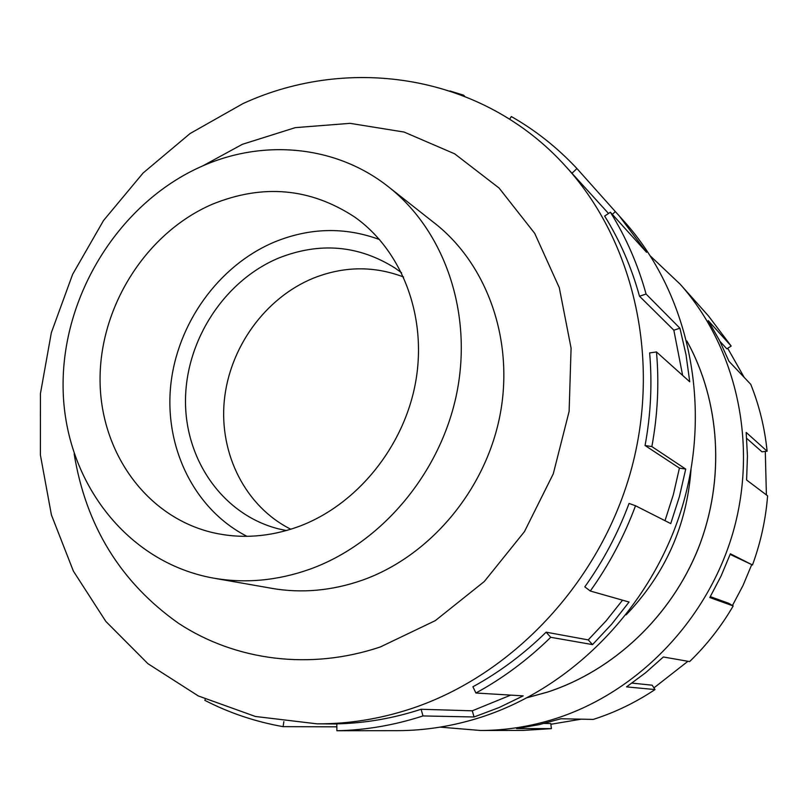 <?xml version="1.0" encoding="UTF-8"?>
<svg xmlns="http://www.w3.org/2000/svg" width="808" height="808" viewBox="0 0 808 808"><rect width="100%" height="100%" fill="white"/><g stroke="black" fill="none" stroke-linecap="round" stroke-linejoin="round"><path stroke-width="1.21" d="M527.543 697.567L547.551 692.062C613.737 670.478 671.256 616.251 698.415 548.046C725.301 479.73 720.332 401.374 686.871 341.057M626.129 614.868C665.095 574.215 686.729 525.816 691.022 469.66M309.666 569.276C381.214 543.663 440.754 473.104 456.843 392.809C472.892 312.474 444.43 230.745 388.587 186.911C336.209 145.309 263.549 138.774 201.909 166.256C119.422 202.616 61.883 295.132 63.095 387.456C64.024 479.679 125.735 562.54 213.736 578.164C245.379 583.618 277.356 580.649 309.666 569.276M403.556 276.982C373.72 265.691 343.551 266.125 313.029 278.305C265.024 298.122 229.331 347.773 224.26 400.99C219.21 454.177 245.602 506.666 290.829 529.24M401.576 272.791L395.173 268.135C358.701 245.188 319.877 241.814 278.699 258.045C224.634 280.618 186.052 339.703 185.497 399.839C184.81 459.934 223.028 514.868 278.649 528.897L286.386 530.563M212.09 204.343C262.721 183.679 310.242 187.911 354.661 217.029C401.919 250.409 427.27 316.079 415.726 381.548C404.182 446.986 356.51 505.364 298.283 526.695C269.62 536.977 241.37 539.017 213.544 532.805C145.814 517.282 99.374 450.955 100.061 377.952C100.566 304.909 146.915 232.532 212.09 204.343M246.955 536.33C194.496 509.535 164.448 447.996 170.68 385.87C176.962 323.715 218.463 265.67 274.296 242.087C309.696 227.614 344.784 226.765 379.578 239.572M268.206 587.699L271.69 588.345C301.606 593.496 331.745 590.8 362.136 580.255C429.401 556.5 485.012 490.951 499.829 416.12C514.615 341.269 487.618 264.751 434.825 223.301L432.028 221.139M242.996 103.586L190.082 133.532L143.097 173.013L103.535 220.513L72.629 274.336L51.348 332.664L40.44 393.577L40.4 455.035L51.419 514.938L73.387 571.125L105.838 621.423L147.925 663.701L198.364 695.971L255.409 716.474L316.887 723.827C348.167 724.049 379.356 719.08 410.474 708.929C511.686 675.73 599.243 583.225 630.553 472.155C661.712 361.014 634.361 241.723 565.913 166.589C483.386 74.76 350.086 54.328 242.996 103.586M74.144 453.823C85.941 526.058 120.786 582.588 178.669 623.402C235.421 660.631 310.09 670.66 380.447 646.905L435.3 620.635L484.285 581.528L524.442 531.644L553.288 473.801L569.115 411.403L571.084 348.137L559.288 287.678L534.724 233.391L499.102 188.062L454.692 153.833L404.101 132.058L350.076 123.341L295.304 127.634L242.36 144.319L202.828 165.862M546.117 632.179C523.816 654.056 499.415 672.246 472.912 686.77L475.902 693.011L523.2 695.87L498.96 707.606L474.044 716.979L422.988 715.938C394.415 725.21 365.721 730.149 336.886 730.735L397.193 730.664C425.412 730.594 453.46 726.079 481.346 717.13C574.639 686.972 654.702 603.374 683.497 502.465C712.101 401.475 687.416 292.193 624.574 221.867L619.11 215.746L646.562 252.308L610.394 212.231L604.647 216.079C619.888 240.552 631.513 267.266 639.502 296.223L646.077 294.041L679.932 328.23L686.012 354.641L689.739 381.79L656.48 351.945L649.632 352.914C652.319 383.578 650.793 414.454 645.067 445.521L651.854 446.582L685.719 469.084L679.407 496.617L670.741 523.594L635.522 505.757L629.058 503.435C617.969 533.28 603.212 561.095 584.81 586.871L590.295 591.022L629.068 602.031L611.666 624.18L592.527 644.602L550.733 637.3L546.117 632.179L588.224 639.885L606.151 620.797L622.544 600.182M388.991 730.674L384.154 730.644M336.855 726.826L283.093 726.655C255.358 721.726 229.26 712.959 204.818 700.334L205.272 699.253M422.988 715.938L421.13 709.262C393.173 718.373 365.075 723.241 336.835 723.857L336.886 730.735M727.705 348.299L744.239 377.447M765.297 451.419L766.388 494.92M751.703 564.681L742.996 585.527L732.462 605.505M687.931 661.287L653.925 687.891M650.561 256.187L680.104 284.133C736.139 346.895 758.197 442.966 733.361 531.21C708.353 619.372 638.168 692.234 555.46 718.645C530.735 726.483 505.788 730.432 480.619 730.493L440.097 727.129M544.249 723.453L550.773 723.524L551.399 728.624L516.564 728.574L538.865 724.705L560.924 718.756L593.254 719.413C614.989 712.484 635.573 702.536 655.005 689.567L626.523 686.881L645.541 672.801L663.368 656.985L689.628 661.58C706.626 645.127 721.15 626.584 733.199 605.939L709.798 597.546L721.039 576.114L730.381 553.783L752.48 564.974C760.702 542.511 765.742 519.473 767.6 495.839L746.602 480.002L747.44 456.126L746.178 432.421L767.115 451.207C764.742 427.897 759.288 405.606 750.773 384.356L728.937 361.267L719.463 340.38L708.222 320.614L731.19 346.066L708.495 315.979L680.104 284.133M686.84 340.946C720.352 401.273 725.352 479.649 698.465 548.006C671.307 616.241 613.767 670.499 547.561 692.092L527.442 697.617M731.19 346.066L726.857 348.844L719.948 341.329M767.115 451.207L761.964 451.824L746.693 438.37M752.48 564.974L730.159 554.399M733.199 605.939L728.725 603.303L710.323 596.647M655.005 689.567L652.207 685.204L631.987 683.103M480.619 730.493L523.291 730.412L551.399 728.624M581.184 719.17L550.864 724.271M283.093 726.655L283.871 721.625M463.337 95.788L463.6 95.172L464.721 96.324M571.973 173.266L576.952 168.559C557.369 147.632 535.492 130.29 511.333 116.544L509.646 119.21M449.925 90.961L463.6 95.172M612.333 214.383L615.332 211.585L619.11 215.746M576.952 168.559L615.332 211.585M639.502 296.223L673.842 330.199L679.932 328.23M682.649 375.427L673.842 330.199M610.394 212.231C625.988 237.198 637.886 264.469 646.077 294.041M645.067 445.521L679.417 468.095L685.719 469.084M665.014 520.695L673.337 494.658L679.417 468.095M656.48 351.945C659.247 383.285 657.712 414.827 651.854 446.582M588.224 639.885L592.527 644.602M635.522 505.757C624.18 536.26 609.111 564.681 590.295 591.022M421.13 709.262L472.286 710.818L510.737 695.112M472.286 710.818L474.044 716.979M550.733 637.3C527.937 659.641 502.99 678.215 475.902 693.011M437.582 225.513L388.587 186.911M316.887 723.827L336.835 723.978M565.913 166.589L608.515 213.494M275.174 588.921L213.736 578.164"/></g></svg>
